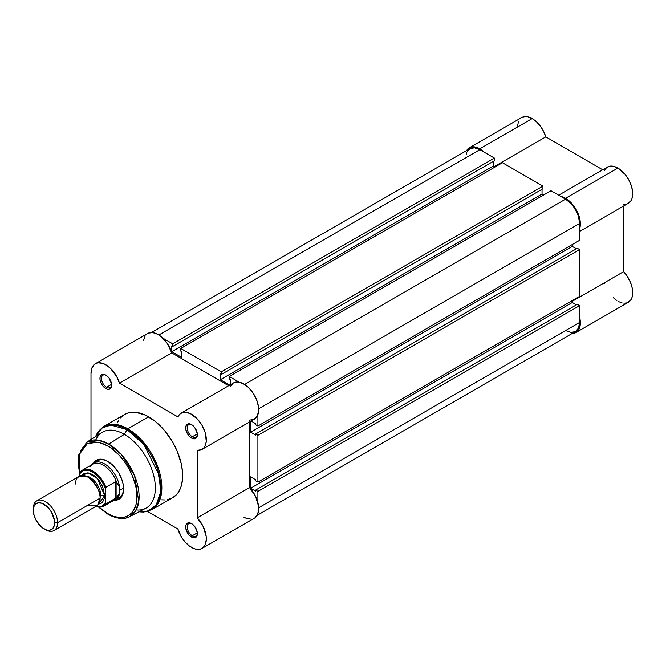 <?xml version="1.0" encoding="UTF-8"?>
<svg xmlns="http://www.w3.org/2000/svg" width="666" height="666" viewBox="0 0 666 666"><rect width="100%" height="100%" fill="white"/><g stroke="black" fill="none" stroke-linecap="round" stroke-linejoin="round"><path stroke-width="1" d="M469.363 147.76A20.921 12.08 60 0 0 466.6 150.599L469.397 147.744L471.636 146.928L474.184 146.828L479.828 148.793L532.176 118.573A20.921 12.08 -120 0 1 545.804 136.855L494.43 166.508L545.804 136.855L602.68 169.788L545.804 136.855L543.556 131.31L540.351 126.132L536.446 121.761L532.176 118.573A20.921 12.08 -120 0 0 521.719 117.541L469.363 147.76A20.921 12.08 60 0 1 479.828 148.793L532.176 118.573L526.54 116.608L521.744 117.516M627.863 203.538L630.968 200.724L631.967 198.601L632.7 193.257L631.709 186.955L629.104 180.453L625.199 174.492L617.906 168.073L565.559 198.293L560.88 196.47A20.921 12.08 60 0 1 565.559 198.293L617.906 168.073A20.921 12.08 -120 0 0 607.45 167.033L558.674 195.196M604.253 282.834L604.495 283.591M613.286 297.702L616.833 300.566M618.647 301.64L622.211 302.98M623.909 303.23L627.014 302.872L630.602 300.258L632.067 297.286L632.683 293.531L631.967 286.921L630.419 282.251L626.748 275.549L623.601 271.661L623.601 206.027L623.601 271.661L572.31 301.273L623.601 271.661A20.921 12.08 -120 0 1 628.371 302.264L576.023 332.492L571.561 333.45M623.601 204.204L625.849 204.154M579.595 231.435L628.371 203.272A20.921 12.08 -120 0 0 631.576 186.505A20.921 12.08 -120 0 0 617.906 168.073L613.619 166.325L609.706 166.2L606.493 167.699L604.253 170.696M518.531 121.17L517.382 127.015M479.828 148.793L484.507 152.372A20.921 12.08 60 0 0 479.828 148.793M565.559 198.293L572.852 204.72L578.246 213.903L580.352 223.476L579.595 228.879A20.921 12.08 60 0 0 565.559 198.293M576.023 332.492A20.921 12.08 60 0 0 579.595 317.074L580.319 321.653L579.72 327.514L578.246 330.486L576.023 332.492A20.921 12.08 60 0 1 572.177 333.475M257.909 491.375L579.595 305.652L579.595 322.477L258.649 507.775L579.595 322.477L578.529 328.063L575.482 331.56A19.847 11.464 -120 0 0 579.595 322.477L579.595 305.652L577.322 304.345L255.636 490.068L255.636 491.117L255.636 490.068L257.909 491.375L579.595 305.652L577.322 304.345L255.636 490.068L257.909 491.375L257.909 502.797L257.909 491.375M479.828 149.675A19.847 11.464 -120 0 0 469.905 148.693L474.458 147.802L479.828 149.675L158.883 334.965L479.828 149.675L494.397 158.083L479.828 149.675M162.82 338.095L172.71 343.806L494.397 158.083L494.397 160.714L172.71 346.437L172.71 343.806L494.397 158.083L494.397 160.714L172.71 346.437L171.803 345.912L171.803 351.69L171.803 345.912L172.71 346.437L172.71 343.806L162.82 338.095M493.489 161.239L493.489 165.967L171.803 351.69L493.489 165.967L495.154 166.933L493.489 165.967L493.489 161.239M181.66 357.384L171.803 351.69L181.66 357.384L181.66 351.606L180.752 351.074L181.66 351.606L181.66 357.384M180.752 351.074L180.752 348.451L502.439 162.729L180.752 348.451L221.27 371.836L542.948 186.114L502.439 162.729L542.948 186.114L542.948 188.744L221.27 374.467L221.27 371.836L542.948 186.114L542.948 188.744L221.27 374.467L220.354 373.942L220.354 379.728L220.354 373.942L221.27 374.467L221.27 371.836L180.752 348.451L180.752 351.074M542.041 189.269L542.041 193.997L220.354 379.728L229.703 385.123L220.354 379.728L542.041 193.997L543.714 194.963L542.041 193.997L542.041 189.269M230.22 384.823L230.22 379.637L229.312 379.112L230.22 379.637L230.22 384.823M229.312 379.112L229.312 376.481L550.99 190.759L229.312 376.481L239.202 382.192L229.312 376.481L229.312 379.112M249.567 420.154L254.096 419.355L257.259 416.108L258.633 410.864L258.45 406.585L256.56 399.642L252.98 392.89L248.177 387.237L244.613 384.465L565.559 199.167L550.99 190.759L565.559 199.167L244.613 384.465L239.252 382.201L235.98 382.093L233.175 383.125L230.22 386.646M579.595 223.476A19.847 11.464 -120 0 0 565.559 199.167L570.928 203.505L573.359 206.402L577.231 213.112L578.529 216.658L579.595 223.476L579.595 240.301L257.909 426.024L257.909 414.602L257.909 426.024L579.595 240.301L579.595 223.476L258.649 408.774L579.595 223.476M255.636 424.708L257.909 426.024L255.636 424.708L255.636 423.659L251.14 421.062L255.636 423.659L255.636 424.708M572.31 244.505L572.31 246.437L250.632 432.159L250.632 421.362L250.632 432.159L255.636 435.048L255.636 433.999L255.636 435.048L250.632 432.159L572.31 246.437L576.406 248.801L572.31 246.437L572.31 244.505M577.322 248.276L255.636 433.999L257.909 435.314L579.595 249.584L577.322 248.276L255.636 433.999L257.909 435.314L579.595 249.584L579.595 296.37L257.909 482.092L257.909 435.314L257.909 482.092L579.595 296.37L579.595 249.584L577.322 248.276M255.636 480.777L257.909 482.092L255.636 480.777L255.636 479.728L250.632 476.839L255.636 479.728L255.636 480.777M250.632 476.839L250.632 488.228L572.31 302.506L572.31 300.574L572.31 302.506L250.632 488.228L255.636 491.117L250.632 488.228L250.632 476.839M576.406 304.87L572.31 302.506L576.406 304.87M257.109 515.376L575.482 331.56L570.928 332.451L565.559 330.577M466.067 154.77L466.858 152.189L469.905 148.693L151.523 332.5M191.916 523.817A7.193 4.154 -120 0 0 187.204 527.156A7.193 4.154 -120 0 0 192.283 535.747L191.525 537.062A8.258 4.77 60 0 1 185.681 526.948A8.258 4.77 60 0 1 191.525 523.576L189.294 522.793L186.671 523.767L185.797 525.699L185.797 528.329L187.396 532.7L189.294 535.264L192.665 537.595L194.772 537.803L196.92 536.013L197.253 532.309L194.772 526.581L191.525 523.576A8.258 4.77 60 0 1 197.369 533.691A8.258 4.77 60 0 1 191.525 537.062L192.283 535.747A7.193 4.154 60 0 1 187.587 529.412A7.193 4.154 60 0 1 188.694 523.659A7.193 4.154 60 0 1 191.916 523.817M191.916 424.816A7.193 4.154 -120 0 0 187.204 428.163A7.193 4.154 -120 0 0 192.283 436.754L191.525 438.07A8.258 4.77 60 0 1 185.681 427.955A8.258 4.77 60 0 1 191.525 424.575L189.294 423.801L187.396 424.167L185.797 426.698L185.797 429.329L187.396 433.708L189.294 436.263L191.525 438.07L194.772 438.802L196.92 437.021L197.253 433.316L194.772 427.589L191.525 424.575A8.258 4.77 60 0 1 197.369 434.698A8.258 4.77 60 0 1 191.525 438.07L192.283 436.754A7.193 4.154 60 0 1 187.587 430.419A7.193 4.154 60 0 1 188.694 424.658A7.193 4.154 60 0 1 191.916 424.816M106.185 375.324A7.193 4.154 -120 0 0 101.473 378.671A7.193 4.154 -120 0 0 106.552 387.262L105.794 388.569A8.258 4.77 60 0 1 99.95 378.455A8.258 4.77 60 0 1 105.794 375.083L103.555 374.3L100.941 375.274L100.067 377.206L100.067 379.836L101.665 384.215L103.555 386.771L106.935 389.102L109.041 389.31L111.189 387.52L111.522 383.816L109.041 378.088L105.794 375.083A8.258 4.77 60 0 1 111.638 385.198A8.258 4.77 60 0 1 105.794 388.569L106.552 387.262A7.193 4.154 60 0 1 101.856 380.927A7.193 4.154 60 0 1 102.955 375.166A7.193 4.154 60 0 1 106.185 375.324M97.719 460.705A21.462 12.388 60 0 1 108.075 461.555A21.462 12.388 -120 0 0 95.996 462.096M93.506 463.153A22.536 13.012 60 0 1 107.692 461.33L101.59 459.207L98.843 459.315L96.428 460.214L93.506 463.153M129.637 516.658A42.974 24.809 60 0 1 108.716 514.219A1.499 0.866 -60 0 1 108 514.277C119.614 520.537 126.765 518.414 129.637 516.658L145.704 508.316A43.773 25.275 -120 0 0 153.13 473.434A43.773 25.275 -120 0 0 124.384 434.349L108.716 444.047A42.974 24.809 60 0 1 136.938 482.417A42.974 24.809 60 0 1 129.637 516.658L135.506 511.155L138.786 501.523L134.524 475.524L121.337 454.512L108.716 444.047A1.499 0.866 120 0 0 107.692 445.87C116.267 449.458 136.613 471.362 137.013 496.653C136.613 521.486 116.267 519.896 107.692 513.586A1.499 0.866 120 0 0 108 514.277A1.499 0.866 -60 0 1 107.692 513.586L99.176 507.217M167.541 499.608L172.694 497.702A48.069 27.756 -120 0 0 180.061 459.182A48.069 27.756 -120 0 0 148.66 416.824L127.855 428.837A48.069 27.756 60 0 1 159.257 471.195A48.069 27.756 60 0 1 151.89 509.715L158.217 503.255L161.597 492.307L156.477 463.436L141.808 440.351L127.855 428.837A1.499 0.866 120 0 0 127.106 429.628L143.939 444.555L159.207 475.291L160.573 492.216L156.277 504.795L148.21 511.005L139.044 511.771A47.627 27.497 -120 0 0 160.231 480.636A47.627 27.497 -120 0 0 127.106 429.628L124.384 434.349A43.773 25.275 60 0 1 154.745 480.661A43.773 25.275 60 0 1 136.205 509.948M191.525 547.402A20.921 12.08 60 0 1 177.872 529.004L147.527 511.488L177.872 529.004L181.602 537.262L185.215 542.124L189.36 545.97L194.056 548.609L196.503 549.284L200.907 548.942L204.212 546.436L205.328 544.447L206.318 539.293L206.16 536.288L203.205 526.573L197.219 517.832L249.567 487.612L249.567 421.978L249.567 487.612L197.219 517.832A20.921 12.08 60 0 1 201.989 548.434A20.921 12.08 60 0 1 191.525 547.402M197.327 433.849L192.283 436.754L197.327 433.849M111.588 384.349L106.552 387.262L111.588 384.349M197.327 532.842L192.283 535.747L197.327 532.842M95.33 363.711L147.686 333.483A20.921 12.08 -120 0 1 171.803 352.913L119.447 383.141A20.921 12.08 60 0 0 95.33 363.711A20.921 12.08 60 0 0 91.001 373.476L91.001 439.493L91.001 373.476L91.816 368.165L94.272 364.46L96.037 363.353L98.093 362.795L102.814 363.37L105.345 364.493L110.365 368.215L116.725 376.623L119.447 383.141L171.803 352.913L228.646 385.739L171.803 352.913L167.199 343.323L160.231 335.897L157.692 334.265L152.722 332.575L148.385 333.125M145.205 335.855L143.54 340.434M243.873 517.182L246.403 518.389L251.165 519.172M255.07 517.723L257.675 514.227L258.666 509.074L258.516 506.06L255.553 496.353L249.567 487.612A20.921 12.08 -120 0 1 254.337 518.215L201.989 548.434M119.447 383.141L177.872 416.866L179.662 414.269L182.159 412.695L185.215 412.229L190.451 413.661L197.527 419.172L201.989 425.283L205.053 432.201L206.285 441.083L205.578 444.78L204.037 447.669L201.748 449.575L197.219 450.374L197.219 517.832L197.219 450.374A20.921 12.08 60 0 0 201.989 449.442A20.921 12.08 60 0 0 201.989 425.283A20.921 12.08 60 0 0 181.069 413.203A20.921 12.08 60 0 0 177.872 416.866L119.447 383.141M138.969 511.813L143.581 512.071L151.89 509.715L172.694 497.702L176.923 494.197L178.638 491.883L181.185 486.247L182.484 479.445L182.484 471.753L181.185 463.461L176.923 450.582L172.694 442.199L164.685 430.711L155.295 421.411L145.33 415.093L135.656 412.304L129.778 412.537L127.098 413.286L124.625 414.443L120.396 417.948M118.681 420.263L117.258 422.927M161.671 499.841L164.685 499.933M117.116 498.676A21.462 12.388 -120 0 0 123.618 488.478A21.462 12.388 60 0 1 119.181 497.868M95.546 436.596L97.619 432.484L103.821 426.456A48.069 27.756 60 0 1 127.855 428.837L148.66 416.824A48.069 27.756 -120 0 0 124.625 414.443L103.821 426.456L116.525 424.542L127.855 428.837A1.499 0.866 -60 0 0 127.106 429.628A47.627 27.497 -120 0 0 95.613 436.555L102.214 427.947L110.889 425.075L127.106 429.628L124.384 434.349A43.773 25.275 -120 0 0 101.94 432.517L86.688 442.249A42.974 24.809 60 0 1 108.716 444.047L124.384 434.349A43.773 25.275 60 0 0 95.779 439.918M108.716 514.219A42.974 24.809 60 0 1 107.692 513.611L108.716 514.219M79.62 474.683L78.63 455.069L86.688 442.249L98.302 440.159L108.716 444.047A1.499 0.866 -60 0 0 107.692 445.87L98.127 442.199L87.354 443.589L79.462 454.254L79.645 473.409L78.513 466.2L78.929 456.518L80.603 451.132L83.308 446.836L86.955 443.814L93.864 441.883L99.176 442.407L104.82 444.372L110.564 447.685L118.914 454.92L123.984 460.98L128.43 467.757L132.076 474.991L135.756 486.097L136.871 493.256L136.871 499.891L135.756 505.752L132.076 512.612L128.43 515.642L123.984 517.282L118.914 517.49L113.411 516.242L107.692 513.586L99.359 507.384M114.952 500.291L118.956 499.242L122.411 495.263L123.626 488.927L123.318 485.156L122.411 481.185L118.956 473.218L113.786 466.25L107.692 461.33A22.536 13.012 60 0 1 123.626 488.927A22.536 13.012 60 0 1 114.952 500.291M197.352 533.233A7.193 4.154 60 0 1 195.879 536.105A7.193 4.154 60 0 1 192.283 535.747A7.193 4.154 -120 0 0 197.352 533.233M111.622 384.74A7.193 4.154 60 0 1 110.148 387.612A7.193 4.154 60 0 1 106.552 387.262A7.193 4.154 -120 0 0 111.622 384.74M197.352 434.232A7.193 4.154 60 0 1 195.879 437.112A7.193 4.154 60 0 1 192.283 436.754A7.193 4.154 -120 0 0 197.352 434.232M201.989 449.442L254.337 419.222A20.921 12.08 -120 0 0 254.337 395.063A20.921 12.08 -120 0 0 233.416 382.983L181.069 413.203M87.962 505.136L97.677 505.136L100.108 498.126C100.791 491.891 96.745 484.89 87.962 477.097C79.179 474.741 75.133 477.081 75.824 484.107M85.872 476.098A15.018 8.675 60 0 1 100.866 495.937A15.018 8.675 -120 0 0 89.802 477.297M54.021 530.536L96.545 505.985A17.166 9.915 -120 0 0 100.108 498.126L57.576 522.677A17.166 9.915 60 0 1 54.021 530.536A17.166 9.915 60 0 1 44.68 529.22M43.964 528.829L45.438 529.686A17.166 9.915 -120 0 0 57.576 522.677L54.62 522.677A15.077 8.708 60 0 1 43.964 528.829A15.077 8.708 60 0 1 33.3 510.364L34.108 506.127L35.098 504.562L38.037 502.863L41.883 503.246L48.044 507.5L51.498 512.171L54.421 520.154L54.421 524.958L52.822 528.479L49.883 530.178L48.044 530.253L46.037 529.795L41.883 527.397L36.422 520.87L34.108 515.542L33.3 510.364A15.077 8.708 60 0 1 43.964 504.212A15.077 8.708 60 0 1 54.62 522.677L57.576 522.677A17.166 9.915 -120 0 0 45.438 501.648A17.166 9.915 -120 0 0 33.3 508.658A17.166 9.915 60 0 1 36.855 500.799A17.166 9.915 60 0 1 50.083 505.402A17.166 9.915 60 0 1 57.576 522.677L100.108 498.126A17.166 9.915 -120 0 0 92.607 480.844A17.166 9.915 -120 0 0 79.379 476.248L36.855 500.799M81.968 475.466L88.145 472.885L97.386 478.454L104.654 495.496A3.488 2.015 0 0 0 100.866 495.937A3.488 2.015 180 0 1 104.654 495.496L102.614 486.53L99.259 480.727L94.888 476.107L90.151 473.368L87.87 472.852L83.933 473.618L81.968 475.466M112.721 500.982L112.987 500.932A21.462 12.388 -120 0 0 119.83 490.243L119.006 486.205L116.109 481.635L116.109 498.051L119.006 494.097L119.83 490.243L123.61 488.061L119.83 490.243A21.462 12.388 60 0 1 115.385 500.066A21.462 12.388 60 0 1 112.737 500.974M80.078 472.41A20.921 12.08 60 0 1 82.509 470.104A20.921 12.08 60 0 1 105.869 487.304A20.921 12.08 -120 0 0 82.892 469.896A20.921 12.08 -120 0 0 80.078 472.41L79.62 476.115L79.62 473.809L83.292 470.487L88.561 470.288L92.516 471.928L98.36 476.739L101.748 481.143L104.412 486.113L105.411 488.694L105.411 503.171L101.748 506.485L98.36 506.984L95.704 506.468A20.28 11.705 60 0 0 105.411 503.171L105.869 504.037L116.109 498.051L116.109 481.635L115.584 481.693L115.584 498.434L115.584 481.693L105.794 487.362M98.518 504.137L101.099 503.354L102.614 502.097L104.42 498.093L104.654 495.496L98.518 504.137M105.486 488.02L105.411 503.171L105.869 504.037A20.921 12.08 60 0 1 103.43 506.343L113.794 500.366A20.921 12.08 -120 0 0 116.592 497.485L105.869 504.037A20.921 12.08 -120 0 1 103.055 506.551M90.168 466.849A20.921 12.08 60 0 1 90.967 465.725A20.921 12.08 60 0 1 104.229 465.709A20.921 12.08 60 0 1 116.592 482.309L119.006 486.205L119.83 490.243L119.006 494.097L116.592 497.485A20.921 12.08 60 0 1 111.455 501.207M91.808 464.735A21.462 12.388 60 0 1 93.931 462.895A21.462 12.388 60 0 1 110.464 468.648A21.462 12.388 60 0 1 119.83 490.243A21.462 12.388 -120 0 0 109.008 467.199A21.462 12.388 -120 0 0 91.975 464.535L91.8 464.743M79.828 472.718L79.62 473.809A20.28 11.705 60 0 1 92.516 471.928A20.28 11.705 60 0 1 105.411 488.694L105.869 487.304L115.584 481.693L116.592 482.309A20.921 12.08 -120 0 0 92.874 464.119L82.509 470.104L79.912 472.577M100.4 459.157L93.931 462.895M121.853 496.328L115.385 500.066M108 514.277L98.859 507.367M95.413 506.635L103.43 506.343"/></g></svg>
